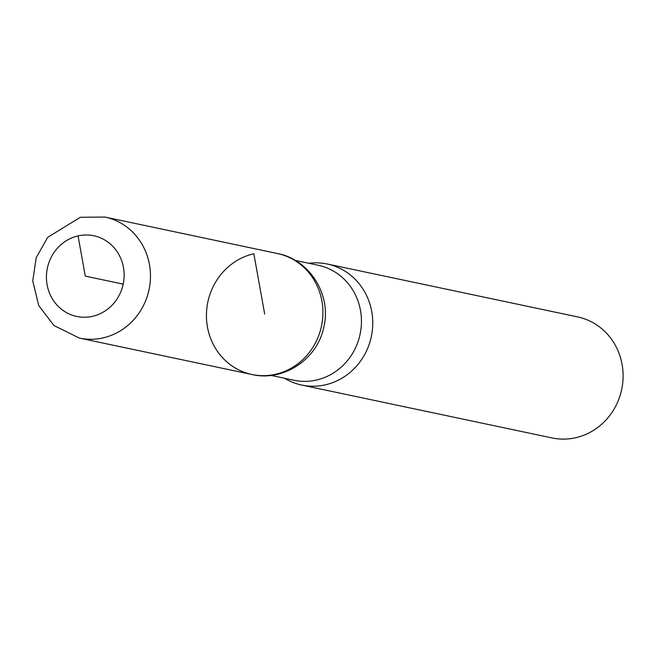<?xml version="1.0" encoding="UTF-8"?>
<svg xmlns="http://www.w3.org/2000/svg" width="655" height="655" viewBox="0 0 655 655"><rect width="100%" height="100%" fill="white"/><g stroke="black" fill="none" stroke-linecap="round" stroke-linejoin="round"><path stroke-width="0.98" d="M284.557 378.279A61.857 58.123 -78.1 0 0 301.677 385.05L552.034 437.941A61.857 58.123 -78.1 0 0 621.685 389.438A61.857 58.123 -78.1 0 0 577.604 316.905L327.246 264.014A61.857 58.123 -78.1 0 0 308.849 263.285M264.677 314.015L253.837 253.747A61.807 58.082 -78.1 0 0 206.44 314.572A61.807 58.082 -78.1 0 0 252.003 374.513A61.807 58.082 -78.1 0 0 321.515 325.969A61.807 58.082 -78.1 0 0 277.458 253.542A61.807 58.082 101.9 0 1 321.507 326.018A61.807 58.082 101.9 0 1 251.913 374.496C282.305 381.824 316.84 360.356 323.685 327.697C332.134 294.529 309.045 259.208 277.466 253.542L104.988 217.059L80.385 217.263L47.717 237.331L36.197 257.71L32.75 280.93L38.735 305.582L53.931 325.519L79.419 338.095A61.857 58.123 -78.1 0 0 149.053 289.592A61.857 58.123 -78.1 0 0 104.988 217.059M301.677 385.05A61.857 58.123 -78.1 0 0 371.336 336.547A61.857 58.123 -78.1 0 0 327.246 264.014M123.197 284.131L85.289 276.115L78.051 235.906A41.24 38.751 -78.1 0 0 55.839 303.732A41.24 38.751 -78.1 0 0 121.969 288.708A41.24 38.751 -78.1 0 0 78.051 235.906M270.916 375.397L293.931 380.252A58.762 55.216 -78.1 0 0 360.103 334.173A58.762 55.216 -78.1 0 0 318.224 265.267L295.209 260.403M251.913 374.496L79.419 338.095"/></g></svg>
